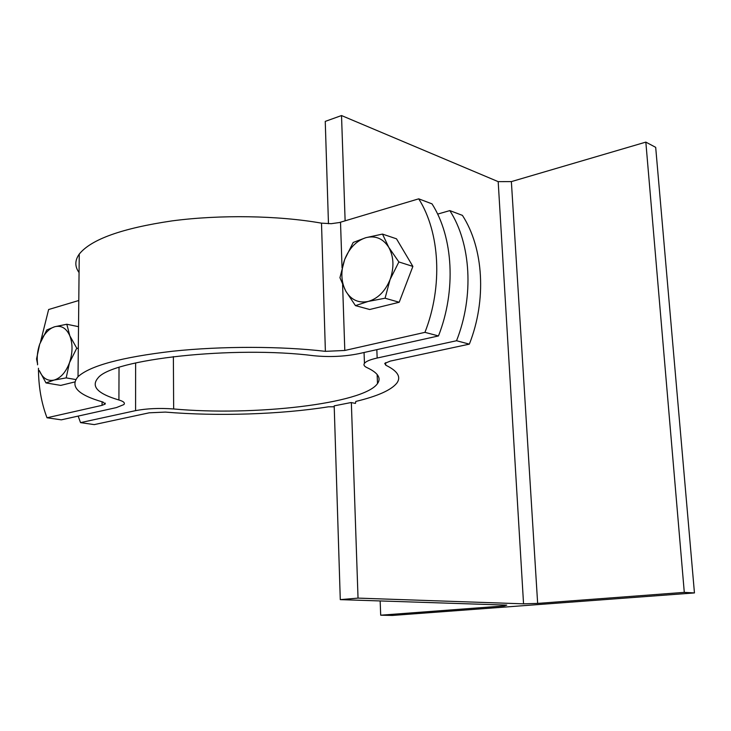<?xml version="1.0" encoding="UTF-8"?>
<svg xmlns="http://www.w3.org/2000/svg" width="731" height="731" viewBox="0 0 731 731"><rect width="100%" height="100%" fill="white"/><g stroke="black" fill="none" stroke-linecap="round" stroke-linejoin="round"><path stroke-width="1.1" d="M469.348 344.137L456.546 340.737C474.181 296.137 471.029 243.524 449.821 210.601L462.421 215.371C483.602 248.01 486.828 300.057 469.348 344.137L390.29 361.096L384.725 363.398L385.767 365.208C397.536 370.937 401.264 376.84 396.97 382.925C391.487 389.979 377.772 396.147 355.814 401.438L355.458 403.393L351.063 402.543L334.195 405.851M78.153 416.094L80.538 422.628L94.226 424.61L149.243 412.805L165.407 412.092C217.454 416.478 280.823 414.413 328.42 406.811L334.222 406.765M334.195 405.961L340.28 599.63L506.747 605.113L504.116 605.926L504.061 605.03M340.28 599.63L358.035 598.113L523.551 603.843L498.186 181.644L511.371 181.608L537.65 603.404L684.289 592.375L694.45 592.923L392.337 615.447L380.696 615.2L504.116 605.926M523.551 603.843L537.65 603.404M328.466 223.741L325.249 121.392L341.523 115.553L498.186 181.644M358.035 598.113L351.346 402.598M345.123 220.844L341.523 115.553M80.538 422.628L135.582 410.639C146.657 408.51 159.349 407.944 173.658 408.958C253.776 416.314 363.746 403.795 377.498 383.583C381.454 378.082 377.973 372.773 367.044 367.647C364.202 366.341 363.334 364.897 364.458 363.307C366.012 361.333 370.251 359.579 377.159 358.026L456.546 340.737M449.821 210.601L437.622 214.11M380.157 600.946L380.696 615.2M694.45 592.923L655.689 147.342L645.838 142.116L684.289 592.375M645.838 142.116L511.371 181.608M390.08 279.544L385.073 298.221L368.241 301.428C377.945 298.577 385.228 291.285 390.08 279.544C394.274 267.491 393.835 256.745 388.746 247.306L398.87 261.945L390.08 279.544M355.44 305.622L345.736 291.039C351.063 299.929 358.565 303.383 368.241 301.428L355.44 305.622L369.685 309.505L399.199 302.25L385.073 298.221M339.942 277.716L344.666 259.532C340.619 271.164 340.975 281.663 345.736 291.039L339.942 277.716M365.847 237.685L382.487 234.084L388.746 247.306C383.09 238.525 375.451 235.318 365.847 237.685C356.326 240.837 349.272 248.12 344.666 259.532L353.201 242.445L365.847 237.685M398.87 261.945L412.878 266.413L396.494 238.818L382.487 234.084M412.878 266.413L399.199 302.25M69.491 362.704L66.174 377.89L54.048 380.093C60.673 378.091 65.817 372.289 69.491 362.704C72.753 352.835 72.853 343.853 69.801 335.757L76.755 348.203L69.491 362.704M45.998 382.925L39.282 370.535C42.553 378.174 47.469 381.363 54.048 380.093L45.998 382.925L60.755 385.401L74.763 381.957M36.55 358.967L39.712 344.1C37.382 350.917 36.687 357.651 37.637 364.303L36.55 358.967M54.788 326.72L66.813 324.244L69.801 335.757C66.338 328.182 61.34 325.167 54.788 326.72C50.375 328.082 46.501 331.435 43.166 336.781L39.712 344.1L46.802 329.955L54.788 326.72M78.519 326.675L66.813 324.244M78.308 348.504L76.755 348.203M75.768 379.544L66.174 377.89M438.472 335.94L424.949 332.349C442.949 286.461 439.989 232.458 418.726 198.832L432.021 203.867C453.266 237.191 456.308 290.6 438.472 335.94L358.638 353.703C344.347 356.573 329.407 357.249 313.846 355.732C234.084 345.544 111.24 359.195 97.844 378.183C90.827 386.544 97.853 393.817 118.915 399.985C123.64 401.41 125.293 402.936 123.868 404.581L116.375 407.596L61.303 419.841L47.012 417.776L102.075 405.33L105.209 404.06L102.998 402.059C78.071 394.968 69.747 386.516 78.025 376.693C90.068 365.692 121.638 357.203 172.735 351.218C221.996 346.01 281.389 346.147 325.386 351.346L344.804 350.469L424.949 332.349M418.726 198.832L339.367 222.544L331.234 223.686L321.503 223.156C278.347 215.517 220.241 214.521 172.041 220.89C122.031 228.273 91.101 239.339 79.25 254.096C74.772 260.419 74.708 266.587 79.067 272.572M78.784 300.505L48.63 309.524L40.497 342.026M38.46 368.269C38.487 386.416 41.329 402.918 47.012 417.776M385.767 365.208L385.666 362.631M377.159 358.026L376.84 349.646M135.619 362.923L135.582 410.639M173.658 408.958L173.375 356.6M344.804 350.469L342.611 284.743M342.044 267.793L340.518 222.224M102.093 401.794L102.075 405.33M321.503 223.156L325.386 351.346M119.025 367.401L118.915 399.985M377.15 374.464L377.498 383.583M364.458 363.307L364.056 352.497M37.637 364.303L37.482 364.815M43.166 336.781L43.239 336.077M105.209 403.101L105.209 404.06M79.25 254.096L78.025 376.693"/></g></svg>
